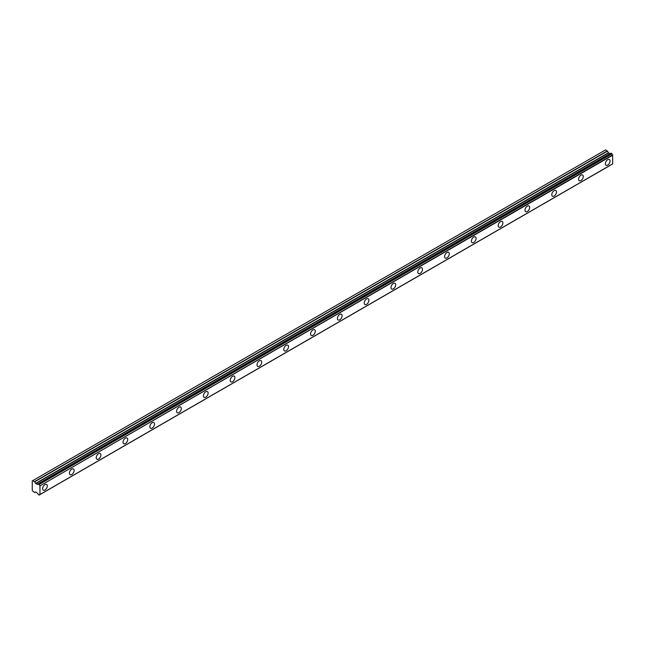 <?xml version="1.0" encoding="UTF-8"?>
<svg xmlns="http://www.w3.org/2000/svg" width="645" height="645" viewBox="0 0 645 645"><rect width="100%" height="100%" fill="white"/><g stroke="black" fill="none" stroke-linecap="round" stroke-linejoin="round"><path stroke-width="0.97" d="M607.727 165.104A3.314 1.911 120 0 0 609.888 162.185A3.314 1.911 120 0 0 609.38 159.525A3.314 1.911 120 0 0 607.727 159.694A3.314 1.911 120 0 0 605.558 162.613A3.314 1.911 120 0 0 606.066 165.273A3.314 1.911 120 0 0 607.727 165.104M44.981 490.007A3.314 1.911 120 0 0 47.141 487.08A3.314 1.911 120 0 0 46.634 484.427A3.314 1.911 120 0 0 44.981 484.589A3.314 1.911 120 0 0 42.812 487.515A3.314 1.911 120 0 0 43.32 490.168A3.314 1.911 120 0 0 44.981 490.007M71.772 474.535A3.314 1.911 120 0 0 73.941 471.608A3.314 1.911 120 0 0 73.433 468.955A3.314 1.911 120 0 0 71.772 469.117A3.314 1.911 120 0 0 69.612 472.043A3.314 1.911 120 0 0 70.12 474.696A3.314 1.911 120 0 0 71.772 474.535M98.572 459.063A3.314 1.911 120 0 0 100.741 456.144A3.314 1.911 120 0 0 100.233 453.483A3.314 1.911 120 0 0 98.572 453.645A3.314 1.911 120 0 0 96.411 456.571A3.314 1.911 120 0 0 96.919 459.224A3.314 1.911 120 0 0 98.572 459.063M125.372 443.591A3.314 1.911 120 0 0 127.541 440.672A3.314 1.911 120 0 0 127.033 438.011A3.314 1.911 120 0 0 125.372 438.173A3.314 1.911 120 0 0 123.203 441.099A3.314 1.911 120 0 0 123.711 443.752A3.314 1.911 120 0 0 125.372 443.591M152.172 428.119A3.314 1.911 120 0 0 154.332 425.2A3.314 1.911 120 0 0 153.824 422.54A3.314 1.911 120 0 0 152.172 422.701A3.314 1.911 120 0 0 150.003 425.627A3.314 1.911 120 0 0 150.511 428.28A3.314 1.911 120 0 0 152.172 428.119M178.963 412.647A3.314 1.911 120 0 0 181.132 409.728A3.314 1.911 120 0 0 180.624 407.068A3.314 1.911 120 0 0 178.963 407.237A3.314 1.911 120 0 0 176.803 410.156A3.314 1.911 120 0 0 177.31 412.816A3.314 1.911 120 0 0 178.963 412.647M205.763 397.175A3.314 1.911 120 0 0 207.932 394.256A3.314 1.911 120 0 0 207.424 391.596A3.314 1.911 120 0 0 205.763 391.765A3.314 1.911 120 0 0 203.594 394.684A3.314 1.911 120 0 0 204.102 397.344A3.314 1.911 120 0 0 205.763 397.175M232.563 381.703A3.314 1.911 120 0 0 234.724 378.784A3.314 1.911 120 0 0 234.216 376.124A3.314 1.911 120 0 0 232.563 376.293A3.314 1.911 120 0 0 230.394 379.212A3.314 1.911 120 0 0 230.902 381.872A3.314 1.911 120 0 0 232.563 381.703M259.355 366.231A3.314 1.911 120 0 0 261.523 363.312A3.314 1.911 120 0 0 261.015 360.652A3.314 1.911 120 0 0 259.355 360.821A3.314 1.911 120 0 0 257.194 363.74A3.314 1.911 120 0 0 257.702 366.4A3.314 1.911 120 0 0 259.355 366.231M286.154 350.759A3.314 1.911 120 0 0 288.323 347.84A3.314 1.911 120 0 0 287.815 345.18A3.314 1.911 120 0 0 286.154 345.349A3.314 1.911 120 0 0 283.994 348.268A3.314 1.911 120 0 0 284.501 350.928A3.314 1.911 120 0 0 286.154 350.759M312.954 335.295A3.314 1.911 120 0 0 315.123 332.369A3.314 1.911 120 0 0 314.615 329.716A3.314 1.911 120 0 0 312.954 329.877A3.314 1.911 120 0 0 310.785 332.796A3.314 1.911 120 0 0 311.293 335.456A3.314 1.911 120 0 0 312.954 335.295M339.754 319.823A3.314 1.911 120 0 0 341.914 316.897A3.314 1.911 120 0 0 341.407 314.244A3.314 1.911 120 0 0 339.754 314.405A3.314 1.911 120 0 0 337.585 317.324A3.314 1.911 120 0 0 338.093 319.985A3.314 1.911 120 0 0 339.754 319.823M366.545 304.351A3.314 1.911 120 0 0 368.714 301.425A3.314 1.911 120 0 0 368.206 298.772A3.314 1.911 120 0 0 366.545 298.933A3.314 1.911 120 0 0 364.385 301.852A3.314 1.911 120 0 0 364.893 304.513A3.314 1.911 120 0 0 366.545 304.351M393.345 288.879A3.314 1.911 120 0 0 395.514 285.953A3.314 1.911 120 0 0 395.006 283.3A3.314 1.911 120 0 0 393.345 283.461A3.314 1.911 120 0 0 391.176 286.388A3.314 1.911 120 0 0 391.684 289.041A3.314 1.911 120 0 0 393.345 288.879M420.145 273.407A3.314 1.911 120 0 0 422.306 270.481A3.314 1.911 120 0 0 421.798 267.828A3.314 1.911 120 0 0 420.145 267.989A3.314 1.911 120 0 0 417.976 270.916A3.314 1.911 120 0 0 418.484 273.569A3.314 1.911 120 0 0 420.145 273.407M446.945 257.936A3.314 1.911 120 0 0 449.105 255.009A3.314 1.911 120 0 0 448.597 252.356A3.314 1.911 120 0 0 446.945 252.517A3.314 1.911 120 0 0 444.776 255.444A3.314 1.911 120 0 0 445.284 258.097A3.314 1.911 120 0 0 446.945 257.936M473.736 242.464A3.314 1.911 120 0 0 475.905 239.545A3.314 1.911 120 0 0 475.397 236.884A3.314 1.911 120 0 0 473.736 237.046A3.314 1.911 120 0 0 471.576 239.972A3.314 1.911 120 0 0 472.084 242.625A3.314 1.911 120 0 0 473.736 242.464M500.536 226.992A3.314 1.911 120 0 0 502.705 224.073A3.314 1.911 120 0 0 502.197 221.412A3.314 1.911 120 0 0 500.536 221.574A3.314 1.911 120 0 0 498.367 224.5A3.314 1.911 120 0 0 498.875 227.153A3.314 1.911 120 0 0 500.536 226.992M527.336 211.52A3.314 1.911 120 0 0 529.497 208.601A3.314 1.911 120 0 0 528.989 205.94A3.314 1.911 120 0 0 527.336 206.102A3.314 1.911 120 0 0 525.167 209.028A3.314 1.911 120 0 0 525.675 211.681A3.314 1.911 120 0 0 527.336 211.52M554.128 196.048A3.314 1.911 120 0 0 556.296 193.129A3.314 1.911 120 0 0 555.788 190.469A3.314 1.911 120 0 0 554.128 190.638A3.314 1.911 120 0 0 551.967 193.556A3.314 1.911 120 0 0 552.475 196.217A3.314 1.911 120 0 0 554.128 196.048M580.927 180.576A3.314 1.911 120 0 0 583.096 177.657A3.314 1.911 120 0 0 582.588 174.997A3.314 1.911 120 0 0 580.927 175.166A3.314 1.911 120 0 0 578.759 178.084A3.314 1.911 120 0 0 579.266 180.745A3.314 1.911 120 0 0 580.927 180.576M39.168 494.997A1.161 0.669 60 0 1 39.393 494.634A1.161 0.669 60 0 1 39.821 494.618L39.119 495.078L38.232 494.465A1.161 0.669 60 0 0 37.499 493.272L35.765 491.958L34.499 492.466L32.25 490.587L32.25 480.912L32.75 480.622L34.661 481.807L607.461 151.107L605.55 149.922L32.75 480.622M610.323 153.607A1.161 0.669 60 0 1 610.291 153.591L37.402 484.29L35.765 483.605L34.661 481.807M607.461 151.107L608.558 152.905L610.033 153.679M39.95 494.546L612.702 163.919L612.613 154.921A1.161 0.669 60 0 1 611.96 153.784L611.073 153.171L38.369 483.871L611.194 153.188M39.119 495.078L611.92 164.37M610.194 153.591L37.394 484.29L610.291 153.591M612.75 163.806L39.958 494.513L39.958 485.887L612.75 155.187M612.613 154.921L39.958 485.887M39.821 485.621A1.161 0.669 60 0 1 39.168 484.484L611.96 153.784M611.799 153.534L39.168 484.484M38.998 484.234L38.232 483.944A1.161 0.669 60 0 1 38.007 484.314A1.161 0.669 60 0 1 37.499 484.29M34.661 492.482L35.596 491.941L34.661 492.482M607.292 150.93L34.499 481.63M608.396 152.728L35.596 483.428M35.765 483.605L608.558 152.905M609.872 153.663L37.079 484.363M612.702 163.919L39.909 494.618M611.073 153.171L38.281 483.871"/></g></svg>
